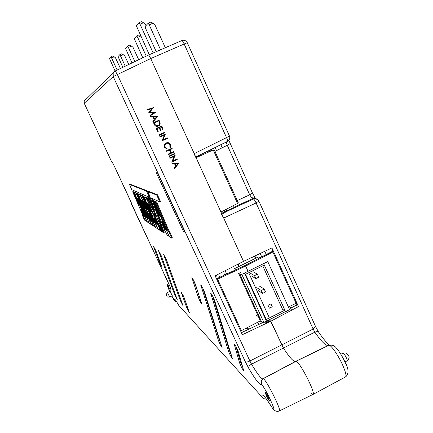 <?xml version="1.0" encoding="UTF-8"?>
<svg xmlns="http://www.w3.org/2000/svg" width="433" height="433" viewBox="0 0 433 433"><rect width="100%" height="100%" fill="white"/><g stroke="black" fill="none" stroke-linecap="round" stroke-linejoin="round"><path stroke-width="0.65" d="M260.352 320.88L240.64 331.023L215.125 275.794L243.519 261.37L271.908 247.92L273.586 251.622L272.617 251.2L271.973 249.787L272.628 251.227L244.813 265.597L245.673 266.079L273.586 251.622L296.832 302.938L296.091 303.252M296.161 303.165L296.702 304.35L296.161 303.165M226.237 142.029L227.265 145.261L230.107 143.583M237.268 200.576L249.7 194.807L252.309 198.725L255.486 198.66M332.149 345.128L328.809 345.35M290.63 308.188L296.232 305.227L298.489 306.591L270.885 321.189L283.399 347.98C288.99 356.684 292.925 361.219 295.203 361.582L295.154 361.582C292.86 361.144 288.941 356.608 283.399 347.98L270.463 320.875M266.143 322.596L265.884 322.033L269.461 320.139L269.072 319.852L269.364 320.063L265.359 322.006L266.317 322.731L270.376 320.81L270.885 321.189L242.345 334.709L240.651 331.039M310.71 393.067L312.723 394.555C317.026 395.405 299.338 360.51 295.912 361.333L328.966 345.274C330.07 344.765 333.957 344.7 336.381 348.083C339.613 351.888 342.563 356.711 345.225 362.545C348.787 368.921 348.949 373.684 345.702 376.851M220.857 144.703L222.243 147.761M298.489 306.591L296.832 302.938M195.413 157.206L194.238 153.645L150.733 58.547L243.519 261.37L223.699 218.043L221.539 214.313M288.416 307.013L296.107 303.289L272.86 251.995M268.763 316.539L248.726 272.747L268.763 316.539M248.049 271.269L245.673 266.079L248.049 271.269M221.561 213.366L226.648 210.779L227.482 211.055L253.446 198.991C254.16 199.337 255.048 200.663 256.098 202.963L223.699 218.043M233.479 205.691L234.264 207.412L226.805 210.833L226.145 209.388M148.487 55.034L181.876 40.55C182.461 40.751 183.224 41.904 184.171 44.004L150.733 58.547C149.769 56.496 149.033 55.327 148.524 55.034L148.519 55.034C149.022 55.31 149.758 56.485 150.733 58.547L117.375 74.546L115.205 70.974L113.186 73.053L113.224 76.603L84.235 103.276L111.763 162.029L112.612 162.9M148.373 55.105L115.232 70.958M187.283 42.721L187.278 42.705C186.038 40.561 184.242 39.841 181.876 40.55L148.524 55.034L115.259 70.963L84.208 101.051L84.229 103.276M315.603 326.617L313.146 329.048L314.861 332.154L251.541 364.164L249.89 360.992L313.146 329.048L256.098 202.963L258.864 201.091C257.884 199.245 256.352 198.455 254.268 198.715L257.451 199.391M208.495 150.846L208.971 151.896M201.442 155.295L201.096 154.538M199.137 155.474L199.337 155.907M224.218 210.362L224.83 211.699M221.907 214.124L227.482 211.055M194.238 153.645L226.529 137.618C227.558 139.908 227.85 141.185 227.406 141.45L195.786 157.033M233.696 206.168L233.798 205.529M214.909 151.409L227.265 145.261L249.7 194.807L252.434 192.934M208.554 150.976L209.247 151.279M265.884 322.033L266.62 322.59M169.693 297.076L172.302 295.793L170.099 291.241M268.536 397.976C266.999 394.788 265.889 392.92 265.212 392.379L266.214 395.486C267.746 398.663 268.855 400.53 269.543 401.082L268.536 397.976M216.852 278.635L216.543 278.857M114.707 166.981L112.986 163.55L114.707 166.986M131.188 202.471L114.713 166.997L129.716 199.023M131.437 203.537L170.223 287.122C171.592 291.306 170.959 291.285 168.313 287.057L169.049 284.329M143.87 217.913L144.698 220.105L143.263 217.523L142.441 215.331L143.87 217.913M143.891 217.929L142.343 215.136L144.784 220.3L143.891 217.929M196.1 157.715L213.236 149.964L208.776 151.458M172.394 163.696L172.085 163.138L178.926 163.257L174.58 168.442L174.326 167.896L175.722 166.234L174.559 163.706L172.394 163.696L172.139 163.149L178.894 163.187M174.58 168.442L174.272 167.885L175.668 166.223L174.504 163.706M170.461 147.55L169.925 147.269L169.915 144.795C169.119 143.35 167.955 142.89 166.418 143.42L165.325 144.368L164.951 146.067L165.233 147.036L167.078 148.6L166.954 149.196L164.664 147.307L164.572 144.541L166.223 142.901C168.107 142.24 169.53 142.793 170.499 144.562L170.407 147.545L169.871 147.263L169.86 144.795L167.539 143.166M166.954 149.196L164.616 147.301L164.518 144.535L165.363 143.41L167.587 142.587M167.219 137.802L167.447 138.306L161.888 140.909L164.502 135.053L160.129 137.093L159.847 136.59L165.411 133.992L162.84 139.848L167.219 137.802L162.857 139.821M161.888 140.909L164.437 135.08M159.284 135.367L159.052 134.863L164.664 132.26L164.897 132.763L159.284 135.367M162.64 129.353L161.412 126.685L159.696 127.486L160.924 130.154L160.356 130.42L159.127 127.751L156.984 128.753L158.213 131.421L157.59 131.692L156.129 128.52L161.747 125.916L163.209 129.088L162.64 129.353L161.368 126.707M160.356 130.42L159.084 127.773M157.314 126.404L155.94 126.279L155.014 125.673L153.466 122.745L159.041 120.147L160.237 123.156L159.479 125.305L158.364 126.09C156.524 126.815 155.176 126.279 154.321 124.482L153.515 122.734L159.09 120.141M151.88 108.683L147.599 110.009L147.366 109.5L153.342 107.638L149.867 112.174L155.55 112.445L150.316 115.79L150.035 115.292L153.802 112.883L148.844 112.71L151.923 108.667L147.599 110.009M153.114 121.868L152.817 121.327L154.218 119.66L153.044 117.105L150.857 117.078L150.603 116.526L157.493 116.666L153.114 121.868L152.86 121.316L154.267 119.649L153.087 117.094L150.901 117.067L150.646 116.515M173.557 151.593L173.79 152.091L168.248 154.7L168.015 154.197L170.716 152.925L169.395 150.056L166.64 151.323L166.407 150.819L171.955 148.216L172.242 148.725L169.963 149.791L171.284 152.66L173.557 151.593L171.273 152.632M168.248 154.7L167.961 154.191L170.662 152.919L169.352 150.078M169.087 156.627L168.854 156.124L174.45 153.526L174.678 154.029L169.087 156.627M176.983 159.041L177.216 159.539L171.679 162.148L174.282 156.308L169.877 158.348L169.644 157.845L175.186 155.241L172.626 161.092L176.983 159.041L172.648 161.049M171.679 162.148L174.207 156.34M245.381 361.88L113.224 76.603L117.375 74.546L249.89 360.992C247.638 362.031 246.133 362.329 245.381 361.88L248.666 368.207C255.502 379.763 259.73 385.218 261.348 384.564L261.315 380.58L262.831 378.886M152.6 200.76L153.488 200.56L152.6 200.76L154.906 207.342L159.988 218.465L164.659 230.253L167.241 235.179L168.984 236.331L154.18 201.469L154.825 201.156L155.122 201.865M153.488 200.56L153.634 200.901M154.825 201.156L153.931 200.755L153.298 201.074L159.609 215.921L159.144 215.666L159.436 215.52M148.308 198.763L148.005 198.114L147.209 197.757L146.608 198.054L160.627 230.794L161.493 231.374L162.029 231.125M148.957 198.541L148.243 198.796L155.615 216.04L147.399 198.411L148.005 198.114M146.782 197.968L146.511 197.448L145.142 196.836L144.557 197.129L145.937 201.248L150.57 212.046L152.909 216.597L154.061 217.269L157.13 224.429L156.248 223.877L156.778 223.612M150.332 208.425L151.339 210.779L152.275 211.288M154.716 218.795L154.18 219.06L153.374 218.578L153.953 218.292L154.684 218.725M151.994 220.678L151.534 220.911L153.861 226.313L155.431 227.357L141.916 195.938L142.489 195.656L142.733 196.219M142.489 195.656L141.066 195.018L140.498 195.299L142.895 200.863L143.615 201.215L146.96 208.993L146.224 208.587L146.69 208.354L143.583 201.199M137.867 195.824L136.395 192.934L135.258 192.431L134.723 192.696L136.043 196.468L145.358 217.945L147.458 222.075L148.708 222.903L149.087 222.73M132.65 191.759L133.781 191.77L132.65 191.759L143.518 216.776L145.629 220.862L147.177 221.517M146.847 221.669L134.17 192.447L134.706 192.182L133.559 192.171L138.836 204.333M134.706 192.182L134.89 192.609M155.144 222.703L154.716 222.914L143.42 196.62L144.005 196.328L143.22 195.981L142.641 196.268L153.872 222.383L153.228 221.977L153.612 221.783M144.005 196.328L145.299 199.337M151.658 214.162L153.52 218.503M129.483 184.463L146.484 191.067L147.106 190.764L130.008 184.204L129.483 184.463L131.74 189.659L148.221 196.809L163.544 232.71L164.167 232.456L157.569 213.588M147.106 190.764L151.117 200.17M157.368 194.698L160.546 201.54L159.858 201.854L156.692 195.034L157.368 194.698L148.768 191.397L148.135 191.711L154.668 210.259L146.484 191.067M152.319 198.585L153.011 200.555M148.811 218.768L148.427 218.957L137.651 194.011L138.203 193.74L139.237 196.138M144.102 207.412L146.343 212.592M138.203 193.74L137.494 193.427L136.952 193.697L147.664 218.481L147.09 218.118L147.436 217.945M147.323 212.749L146.727 212.403L146.181 212.673L146.895 213.096L149.802 219.823L150.587 220.316L142.008 200.425L141.272 200.062L144.552 207.656L143.848 207.272L140.005 198.384L138.663 194.471L139.22 194.195L140.682 195.207M149.304 214.487L151.972 220.689M156.714 201.994L155.728 201.561L155.09 201.881L167.392 230.892L166.597 230.388L169.173 236.461L171.695 238.128L172.345 237.831L169.72 231.628L169.087 231.233L156.714 201.994L156.059 202.319L168.448 231.552L169.087 231.233M183.468 231.433L185.07 232.342L157.233 172.253L155.918 171.993L183.468 231.433L184.431 230.951M214.838 301.124C213.377 297.357 211.991 294.7 210.676 293.146L228.451 351.125C229.82 354.567 231.114 357.046 232.332 358.551L214.838 301.124M238.329 351.818C236.873 348.072 235.455 345.366 234.074 343.71L239.601 362.908C241.024 366.551 242.41 369.187 243.752 370.81L238.329 351.818M195.527 284.622C194.184 281.255 192.966 278.901 191.873 277.553L198.141 296.935C199.456 300.215 200.647 302.515 201.713 303.842L195.527 284.622M204.614 292.351C203.218 288.8 201.924 286.3 200.728 284.854L218.459 340.576C219.775 343.84 220.987 346.178 222.102 347.585L204.614 292.351M161 255.129L158.364 250.306L174.559 294.359L177.2 299.566L161 255.129M183.933 297.092L181.086 291.88L186.406 306.835L189.313 312.523L183.933 297.092M155.934 250.837L153.428 246.225L158.954 261.061L161.563 266.214L155.934 250.837M166.461 259.654L163.679 254.593L180.177 300.166L182.942 305.606L166.461 259.654M279.496 410.868L312.702 394.555C317.108 395.556 299.268 360.359 295.891 361.333L295.799 361.382M241.381 330.66L217.593 279.161L216.836 279.496M216.846 278.619L244.813 265.597L245.673 266.079L217.593 279.161M241.414 332.685L263.145 322.401M220.938 212.013L238.372 203.039M295.847 361.333L263.112 378.723L261.315 380.58M153.228 221.977L155.588 227.455L157.612 228.803L158.007 228.619M154.716 222.914L155.35 223.174M155.225 223.233L157.612 228.803M143.42 196.62L142.641 196.268M134.17 192.447L133.559 192.171M133.25 192.03L138.636 204.43M143.632 215.943L140.855 209.545L143.832 215.84M159.858 201.854L151.442 198.206L163.544 232.71M156.692 195.034L148.135 191.711M138.463 197.194L138.003 197.41L135.848 193.205L136.395 192.934M135.848 193.205L134.723 192.696M148.708 222.903L147.577 219.239M138.003 197.41L147.469 219.287M145.488 217.106L137.239 198.07L137.921 198.411L146.219 217.566L145.488 217.106L145.921 216.89M137.651 194.011L136.952 193.697M147.09 218.118L149.342 223.32L151.166 224.527L151.518 224.364M148.427 218.957L148.99 219.19M148.882 219.244L151.166 224.527M144.552 207.656L145.033 207.434M149.802 219.823L150.273 219.585M146.895 213.096L147.372 212.857M146.181 212.673L151.826 224.965L153.174 225.858L153.585 225.674M153.174 225.858L152.032 222.069M151.913 222.124L142.24 199.342M142.121 199.402L139.881 195.018L140.444 194.742M138.663 194.471L139.881 195.018M141.916 195.938L140.498 195.299M146.224 208.587L148.584 214.07L149.336 214.508L152.302 221.393L151.534 220.911M154.18 219.06L156.248 223.877M153.374 218.578L158.354 229.29L159.858 230.286L160.318 230.075M159.858 230.286L158.705 226.307M158.57 226.367L154.402 216.262M154.272 216.327L151.896 211.694L152.351 211.466M148.438 202.319L151.052 208.803L150.251 208.381L148.135 203.445L147.312 203.039L150.754 211.071L151.339 210.779M150.754 211.071L151.896 211.694M148.303 202.384L145.916 197.746L146.511 197.448M145.916 197.746L144.557 197.129M149.196 199.088L163.328 232.586L162.429 231.991L154.305 214.562L161.493 231.374M149.055 199.158L148.243 198.796M147.399 198.411L146.608 198.054M154.18 201.469L153.298 201.074M152.854 200.874L159.144 215.666M161.736 221.761L164.968 229.366L165.449 229.669L162.207 222.037L161.736 221.761M164.968 229.366L165.26 229.219M166.597 230.388L167.078 230.145M168.448 231.552L169.076 231.947L169.72 231.628M169.076 231.947L171.695 238.128M156.059 202.319L155.09 201.881M174.613 300.551L176.756 301.958C174.829 301.368 173.211 299.382 171.896 295.993L174.613 300.551C173.839 297.547 175.246 299.198 178.845 305.492L178.997 305.779M272.357 408.059L272.005 407.442C279.014 417.06 264.13 385.061 261.348 384.564M266.555 399.248L263.372 398.549L261.884 396.817C261.586 392.655 264.958 396.195 272.005 407.442M195.97 157.433L201.313 155.009M231.368 354.984L229.436 350.649L212.69 296.264M242.897 367.417L240.64 362.405L235.99 346.616M200.528 299.825L194.033 281.158M221.025 343.824L219.396 340.127L202.806 288.21M187.716 307.771L183.381 295.744M181.156 300.421L166.196 258.977M144.411 219.347L142.641 215.943L144.481 219.315M143.788 218.335L144.221 218.99L143.891 218.286M147.642 109.998L147.409 109.484M150.316 115.79L150.078 115.281L153.85 112.872L148.795 112.596M148.838 112.585L151.923 108.667M156.389 117.132L153.785 117.099L154.716 119.118L156.389 117.132L153.791 117.11M154.7 119.091L156.34 117.143M154.321 122.972L155.501 125.164L158.132 125.586L158.987 124.985L159.577 123.113L158.754 120.91L154.321 122.972M157.32 125.83L158.938 124.991L159.528 123.118L158.711 120.931M157.639 131.686L156.129 128.52M156.178 128.514L161.747 125.916M159.333 135.361L159.052 134.863M159.1 134.858L164.664 132.26M160.129 137.093L159.847 136.59M159.901 136.59L165.46 133.986M166.689 151.328L166.407 150.819M166.461 150.825L172.009 148.221M169.135 156.632L168.854 156.124M168.908 156.134L174.45 153.526M169.931 158.354L169.644 157.845M169.698 157.85L175.241 155.247M177.828 163.728L175.251 163.712L176.166 165.704L177.828 163.728M176.144 165.655L177.763 163.723M245.711 328.43L249.754 328.095L249.917 328.663M226.643 273.986L225.42 271.388L226.643 273.986M224.873 274.879L224.018 273.51L224.559 275.025M252.466 257.132L252.704 257.321L252.742 256.996M219.996 277.152L219.006 275.594L219.607 277.337M216.105 275.291L216.787 276.265L216.451 275.117M237.333 264.509L238.821 266.268L238.426 263.957M145.964 25.655L145.228 24.042L143.415 22.716L140.043 24.243L139.02 22.716L136.406 25.888L149.277 54.71M216.538 150.597L215.152 147.539M291.566 310.25L289.796 306.348M266.246 254.496L264.79 251.286M255.784 258.209L254.907 255.973M254.328 256.244L255.551 258.322M153.19 53.01L140.043 24.243M257.007 322.607L259.145 324.29M287.084 312.621L286.446 311.213M261.711 256.845L260.179 253.473M210.579 149.813L210.958 150.635M160.578 49.8L149.217 24.87L152.914 23.198L154.819 24.594L165.346 47.727M149.217 24.87L148.118 23.263L150.76 22.072L152.914 23.198M148.118 23.263L145.12 26.592L145.721 28.659L156.232 51.689M139.02 22.716L141.385 21.65L143.415 22.716M140.725 36.004L137.667 37.39L136.704 35.923L139.074 34.851L140.563 35.652M146.246 56.122L137.667 37.39M136.704 35.923L134.273 38.618L142.782 57.784M134.863 61.573L128.379 47.457L131.405 46.082L132.969 47.213L138.712 59.732M128.379 47.457L127.513 46.109L129.673 45.129L131.405 46.082M127.513 46.109L125.505 48.339L131.995 62.947M125.24 66.184L120.531 55.965L123.302 54.704L124.736 55.738L128.774 64.495M120.531 55.965L119.752 54.72L121.733 53.816L123.302 54.704M119.752 54.72L118.063 56.588L122.831 67.342M117.17 70.049L111.573 57.946L114.139 56.777L115.465 57.735L120.428 68.49M111.573 57.946L110.864 56.793L112.694 55.96L114.139 56.777M110.864 56.793L109.468 58.487L115.113 71.039M245.565 274.3L265.775 318.428L265.813 319.684L266.484 321.205L263.892 322.504L261.792 322.206L260.509 321.216L238.653 273.575L240.981 272.427M244.45 273.039L245.127 274.517L264.282 265.077L263.61 263.6L244.445 273.088L266.484 321.205M262.739 265.84L282.652 309.579L284.806 310.18L285.547 311.663L263.61 263.6M236.272 269.575L234.648 268.59L258.317 256.964L259.941 257.759M263.686 263.616L267.778 261.597L289.607 309.633L285.547 311.663M234.648 268.59L235.308 270.024M258.469 316.767L255.854 314.786M238.653 273.575L239.817 274.3L261.792 322.206M239.817 274.3L241.825 274.381L263.892 322.504M244.445 273.088L241.825 274.381M266.484 321.145L285.471 311.641M284.806 310.18L265.813 319.684M268.054 305.287L269.38 308.193L272.27 306.748L270.944 303.847L268.054 305.287M261.294 290.494L262.625 293.412L265.526 291.972L264.195 289.055L261.294 290.494L256.715 287.604M264.195 289.055L259.556 286.197M262.625 293.412L258.019 290.462M254.512 275.648L255.849 278.576L258.755 277.136L257.418 274.208L254.512 275.648L250.058 273.05M257.418 274.208L252.91 271.643M255.849 278.576L251.373 275.918M344.971 361.977L347.039 360.916C347.418 360.765 347.212 359.785 346.432 357.977C345.036 355.114 343.905 353.507 343.033 353.149L342.92 353.209M228.121 141.017L226.335 142.592M255.151 197.919L253.641 196.972L251.183 197.475M313.081 394.366L345.29 377.062C346.736 376.456 345.859 372.472 342.665 365.122C338.325 355.341 331.018 344.83 328.966 345.274L295.912 361.333L263.14 378.723C265.646 378.198 282.695 412.357 279.231 410.998C276.817 411.929 274.609 411.041 272.601 408.335M328.766 344.825L329.177 345.193M228.835 140.341L252.455 192.988L255.53 198.541L253.132 198.449L254.268 198.715L253.446 198.991L252.309 198.725L234.15 207.163M227.563 141.369C229.604 140.059 230.226 138.262 229.436 135.978L226.529 137.618L184.171 44.004L187.278 42.705L229.42 135.946M258.837 201.026L315.657 326.736L318.591 332.073L317.059 331.559L314.861 332.154C320.842 340.885 325.232 345.372 328.03 345.61L328.279 345.583M318.802 332.382L318.591 332.073C322.174 337.253 325.091 340.955 327.348 343.18L328.761 344.863L328.03 345.61L295.154 361.582M167.474 292.529L169.676 297.081C165.877 297.363 167.36 295.836 166.613 295.663M168.313 287.057C167.333 285.737 167.793 287.198 169.693 291.441C167.241 285.85 167.972 287.382 167.533 285.748C167.235 285.25 167.587 284.454 168.589 283.344M112.986 163.55L112.017 162.077M131.161 202.352L129.727 199.05M178.845 305.492L261.884 396.817M213.236 149.964L237.63 203.597M130.912 201.756L131.102 203.331L130.901 201.729M84.208 101.051L84.235 103.281L111.752 162.023L112.753 163.154M248.666 368.207C248.445 366.773 249.403 365.425 251.541 364.164C257.018 373.354 260.709 378.263 262.615 378.886L295.203 361.582M170.223 287.122L168.794 283.783M211.207 293.72L210.73 293.942M229.436 350.649L228.451 351.125M234.518 344.165L234.101 344.365M240.64 362.405L239.601 362.908M192.36 278.121L191.971 278.305M199.083 296.486L198.141 296.935M201.231 285.428L200.804 285.634M219.396 340.127L218.459 340.576M175.251 294.029L174.559 294.359M187.18 306.467L186.406 306.835M159.62 260.747L158.954 261.061M163.955 254.463L163.679 254.593M180.924 299.815L180.177 300.166M254.988 256.147L254.409 256.428M347.152 360.862C349.095 358.854 349.577 357.182 348.597 355.845L346.952 353.615C346.097 353.501 347.353 352.554 343.033 353.149L340.852 354.264M131.102 202.238L131.253 202.595M142.343 215.136L142.722 214.947M214.054 149.52L238.399 203.066M168.778 283.756L131.112 203.342M144.811 220.289L145.234 220.094M170.137 286.933L170.689 288.773M175.863 300.556L178.883 305.579M272.07 407.599L266.019 398.501M113.008 163.609L112.677 163.008M111.752 162.029L112.239 162.732M166.602 295.642C165.79 295.517 166.088 294.478 167.484 292.519L170.109 291.236"/></g></svg>
